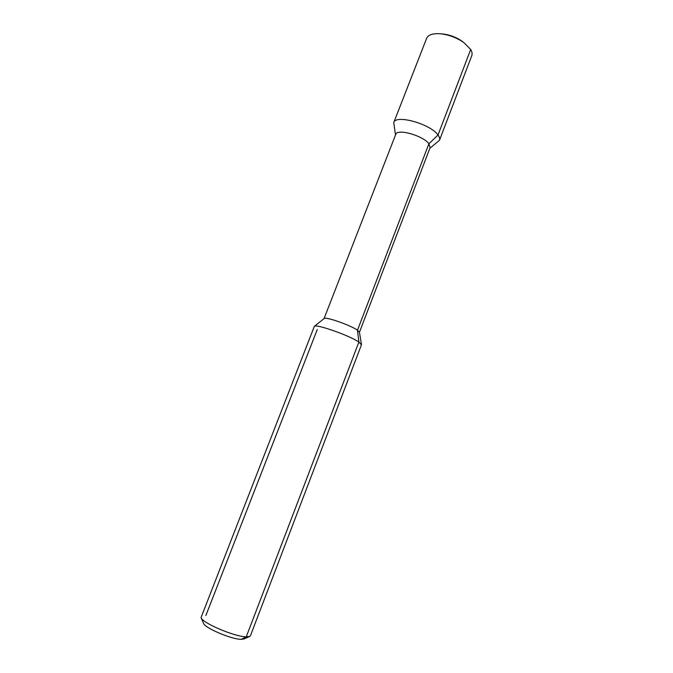 <?xml version="1.0" encoding="UTF-8"?>
<svg xmlns="http://www.w3.org/2000/svg" width="673" height="673" viewBox="0 0 673 673"><rect width="100%" height="100%" fill="white"/><g stroke="black" fill="none" stroke-linecap="round" stroke-linejoin="round"><path stroke-width="1.01" d="M249.582 636.465L244.097 638.955L241.144 639.342L246.259 636.826C234.7 636.818 201.993 622.853 201.042 617.587L314.341 326.329C315.965 323.713 349.741 335.608 358.886 342.069L361.451 344.795L250.465 635.691L249.759 636.389L246.259 636.826L358.886 342.069L357.481 330.224L428.903 143.778L438.005 135.012C430.51 123.899 395.488 114.191 393.755 122.587L395.497 135.012M359.432 332.193L357.481 330.224L358.886 342.069L246.259 636.826L241.144 639.342C231.445 639.375 204.382 627.8 203.507 623.291L201.118 617.772M324.125 318.573L324.159 318.539C325.597 316.461 350.65 325.227 357.481 330.224L428.903 143.778L438.005 135.012L470.688 49.474L463.89 42.601C457.043 37.881 449.505 34.971 441.269 33.869C433.244 33.137 428.373 34.601 426.648 38.268L393.755 122.587M324.041 318.632L395.732 134.398C397.011 128.282 423.132 135.593 428.903 143.778L430.097 147.656L359.449 332.294M429.862 148.27L439.503 140.236C440.033 138.798 439.528 137.056 438.005 135.012L470.688 49.474C472.067 51.813 472.429 53.882 471.765 55.682L439.503 140.236M441.816 33.919L443.49 34.062C450.271 34.971 456.479 37.368 462.115 41.246L463.453 42.264M317.235 329.593L205.871 615.501M359.424 332.151L361.468 344.509M324.159 318.539L314.341 326.329M443.49 34.062L441.269 33.869M462.115 41.246L463.89 42.601"/></g></svg>

